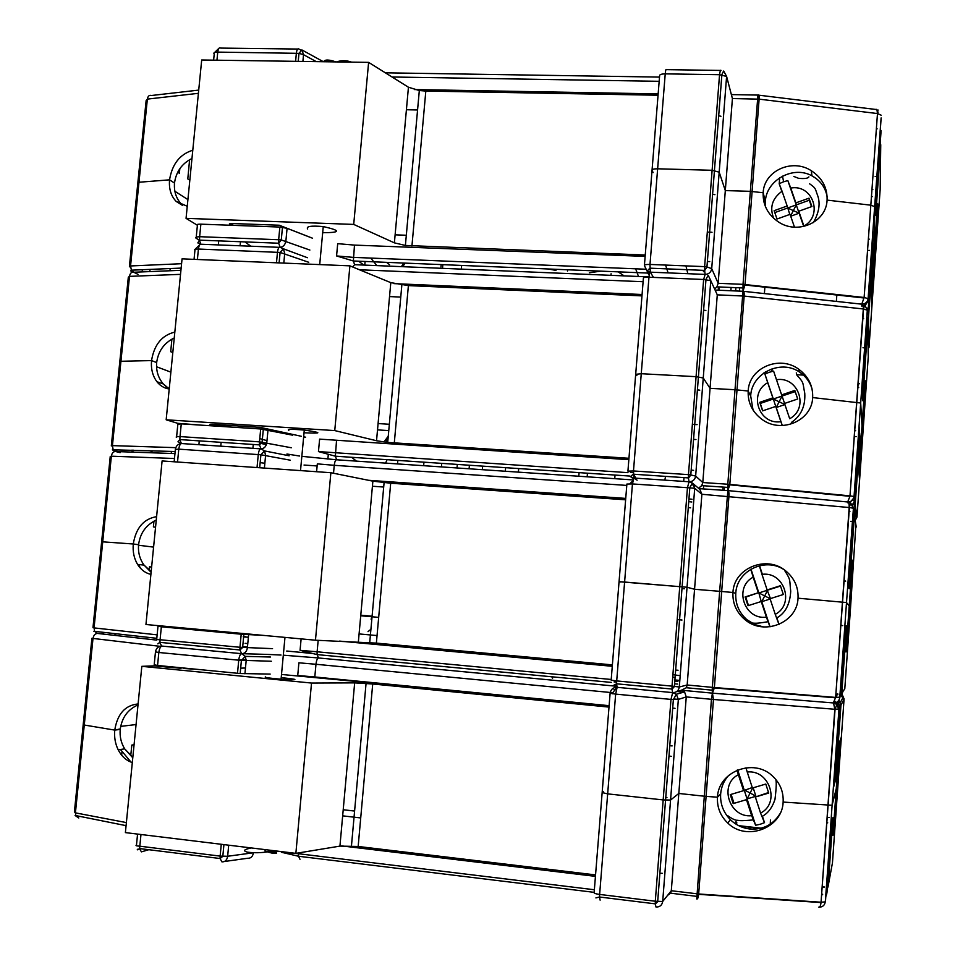<?xml version="1.0" encoding="UTF-8"?>
<svg xmlns="http://www.w3.org/2000/svg" width="955" height="955" viewBox="0 0 955 955"><rect width="100%" height="100%" fill="white"/><g stroke="black" fill="none" stroke-linecap="round" stroke-linejoin="round"><path stroke-width="1.43" d="M341.675 845.903L595.443 876.356M659.881 873.252L662.304 873.324M836.699 782.432L837.822 782.455L836.699 782.432M842.226 694.607L844.077 698.893L838.275 780.605L840.973 737.917L839.552 742.214L832.951 835.291L834.646 827.149L838.275 780.605L832.45 862.866L828.081 886.491L827.388 886.801M753.232 829.203L746.13 828.379M833.452 702.498L834.801 709.267L711.427 699.311L696.756 898.989C697.616 899.3 698.248 897.748 698.642 894.346L706.091 796.375L717.468 797.21L720.643 793.975L717.468 797.21L704.062 796.184L706.091 796.375L713.457 699.49L712.43 693.151L711.427 699.311L686.251 696.911L684.556 691.909L681.428 690.214L686.323 687.731L687.17 684.998L679.315 686.991C678.647 690.716 676.427 692.59 672.666 692.614L670.983 699.418L615.653 694.106L607.667 793.868L663.176 799.932L670.565 800.039L663.176 799.932L607.667 793.868L602.151 792.59L607.667 793.868L599.633 894.429L655.297 901.234L670.983 699.418L678.348 699.406L686.251 696.911L678.814 793.462L670.565 800.039L662.698 901.472L655.297 901.234L655.321 903.955L657.768 901.615M834.646 827.149L833.608 826.063M832.45 824.845L831.853 824.213M831.817 833.775L831.22 832.987M831.041 832.748L830.42 831.912M827.352 817.361L829.059 817.492M827.233 889.057L828.081 886.491L832.975 817.373L832.044 821.443L826.994 892.376L825.98 894.226M825.812 896.578L826.708 893.892L831.757 822.709L830.766 827.03L825.323 901.425M826.958 822.792L827.722 822.84M717.468 797.21C716.942 807.321 720.368 815.928 727.77 823.043C746.464 841.749 782.432 827.985 783.136 802.069L832.103 805.292L783.136 802.069C783.637 791.719 780.032 782.981 772.309 775.842C753.602 757.852 718.315 771.473 717.468 797.21M667.605 895.348L670.589 893.188L671.305 890.74L678.814 793.462L670.565 800.039L678.348 699.406L676.367 694.297M603.512 791.814L602.151 792.59L610.114 693.282L612.788 692.709L612.704 693.796M130.739 755.668L131.826 745.067L134.07 744.745M121.954 752.182L121.667 755.202M120.676 726.373L136.064 724.559L120.676 726.373M132.829 757.279L124.687 748.863C121.082 742.966 119.59 736.484 120.223 729.429L114.755 730.098L120.27 728.916M138.105 703.954C125.189 705.196 117.405 713.91 114.755 730.098L83.181 724.845L114.755 730.098C114.111 737.2 115.257 743.778 118.205 749.83C121.607 756.396 126.311 760.646 132.315 762.556M78.799 817.981L75.851 816.012L75.421 812.86L74.395 811.965L83.145 725.239M704.062 796.184L678.814 793.462L704.062 796.184M825.562 900.135L832.103 805.292L836.258 788.675L832.103 805.292L838.92 709.422L836.759 704.384L833.333 702.94L712.549 693.163M140.97 834.503L139.824 846.202C136.35 845.951 135.24 845.593 136.481 845.127L137.568 834.097M228.699 845.187L227.648 856.265C226.968 860.18 225.046 862.043 221.894 861.852L220.08 858.521L220.139 856.11L139.824 846.202L139.645 848.458C137.651 849.974 136.923 850.237 137.448 849.246M139.657 848.983L141.447 851.86L148.837 849.699M819.366 907.202C822.756 906.987 824.714 905.209 825.239 901.878L821.049 902.224L698.666 893.987L671.305 890.74L662.698 901.472C662.03 905.256 659.798 907.107 656.001 907.023L655.333 904.301M739.457 826.063L760.371 828.391M613.946 689.641L616.202 689.856M678.36 699.382L673.764 698.953M675.03 708.312L672.702 708.156M616.906 687.302L612.788 692.709L315.974 664.274L314.804 676.964L609.123 705.673M314.804 676.964L297.733 675.495L298.903 662.806L315.974 664.274C316.439 660.478 317.275 658.377 318.493 657.959L613.743 685.988M270.158 674.075L240.159 673.538L157.563 665.468L154.209 664.787L155.45 652.086M238.75 660.108L246.199 659.845M676.82 691.48L683.744 692.136M672.714 677.131L675.078 677.417M837.798 694.715L837.189 694.667L837.798 694.667M247.787 643.586L245.113 643.336M677.704 684.067L674.588 683.828L677.704 684.067M286.715 651.035L311.939 653.423M614.089 681.942L616.62 682.18M247.476 646.857L242.713 646.559M844.077 698.893L840.949 705.279L838.92 700.528L840.603 702.068L842.811 697.83L841.427 696.04L842.215 694.619M665.754 797.616L666.948 797.521M837.774 740.698L838.466 740.089M837.75 704.706L837.881 702.391L839.97 707.273L834.527 783.745L834.025 781.274M165.299 666.22L165.227 666.972M670.589 893.188L696.482 896.327L698.654 894.334L821.025 902.571L834.801 709.267L839.147 708.956L833.62 786.932M839.97 707.273L834.789 782.742L835.661 779.531L835.195 777.167M678.659 680.449L674.887 679.9M736.759 822.148L736.591 824.511M761.207 828.176L738.669 825.669M735.875 824.07L735.851 821.682M770.458 820.023L770.267 823.688M745.951 767.796L747.24 772.046C769.503 769.288 780.605 803.179 760.574 813.075L764.501 822.661L760.168 824.284L755.62 825.263L751.669 815.701C729.369 818.256 718.554 784.556 738.382 774.696L737.033 770.219M738.382 774.696L743.563 790.668L730.277 794.62L733.177 803.597L746.476 799.657L751.669 815.701M760.574 813.075L755.357 797.019L768.715 793.068L765.779 784.055L752.433 788.018L747.24 772.046M755.357 797.019L768.548 792.531M764.501 822.661L762.412 816.239M743.563 790.668L752.277 787.529M737.69 769.945L755.62 825.263M733.177 803.597L746.476 799.657M731.112 794.369L733.846 802.821M753.173 787.803L755.918 796.267L747.073 798.893L750.153 792.972L744.172 789.94M752.683 787.947L750.153 792.972L755.918 796.267M595.562 874.911L358.161 846.464L339.932 846.118L295.859 853.364L125.392 832.605L141.817 666.339L311.521 683.052L354.663 682.873L372.713 683.995L609.004 707.094M491.001 694.142L281.57 674.469M360.715 817.946L342.666 815.845M281.224 677.608C299.572 679.602 299.548 680.139 281.152 679.208C268.653 678.134 263.485 677.37 265.657 676.892M245.471 668.023L240.66 668.154M197.279 669.36L183.814 668.5M181.056 668.297L153.815 665.874L141.817 666.339M609.111 705.781L604.515 705.22M343.215 809.745L354.592 811.058M671.305 756.324L668.978 756.074M672.117 745.927L669.777 745.688M311.521 683.052L295.859 853.364M457.015 467.962L457.326 464.417M469.096 468.786L469.406 465.228M505.314 471.245L505.613 467.675M578.79 476.235L579.088 472.63M266.385 444.612L259.39 443.108M177.845 424.235L181.271 423.865L180.018 436.59C176.579 436.638 175.422 436.877 176.556 437.306L177.845 424.235M181.45 443.526L177.964 441.795L179.85 439.491L180.018 436.59L259.474 441.855L260.691 428.974L181.271 423.865M260.691 428.974L292.54 435.17M336.53 440.565L335.348 456.192L318.457 451.584L319.615 439.121L628.844 459.677M691.181 470.087L693.557 470.361M861.41 434.31L862.496 434.501L861.41 434.31M868.262 356.645L862.64 437.044L865.564 391.168L865.206 380.77L858.784 471.209L859.404 477.978L862.64 437.044L856.969 517.085L855.202 520.487M688.937 498.928L692.029 499.262L688.937 498.928M317.132 465.956L304.036 465.049M854.391 508.06L855.668 516.512L854.725 517.562M703.429 488.924L703.668 485.761M722.768 490.249L723.007 487.086M587.158 476.808L587.456 473.202M441.425 466.9L441.735 463.366M423.638 465.694L423.96 462.172M798.726 369.215C779.555 354.771 749.007 367.83 748.183 391.013L735.004 389.724L748.183 391.013L750.678 396.086L748.183 391.013C747.705 402.401 752.146 411.736 761.517 419.018C780.748 434.167 811.953 420.976 812.669 397.578L860.694 403.01L812.669 397.578C813.099 385.927 808.455 376.473 798.726 369.215L799.538 372.104C805.757 376.27 809.936 381.905 812.072 389.019M714.627 289.067L716.883 286.858L718.16 283.301L711.714 268.642C711.057 272.271 708.873 274.192 705.148 274.407L703.632 279.481L648.97 277.213L641.259 373.715L696.076 376.676L703.25 377.989L696.076 376.676L641.259 373.715L635.684 374.324L641.259 373.715L633.487 470.958L688.46 474.635L703.632 279.481L710.783 280.663L717.277 294.844L710.054 388.339L703.25 377.989L695.646 476.079L690.859 474.981M482.323 469.681L482.633 466.124M518.386 472.128L518.696 468.559M327.875 459.116L328.293 454.544M397.519 463.915L397.841 460.406M699.776 390.189L697.413 389.867M683.685 481.404L683.983 477.607M614.745 478.682L615.032 475.065M857.268 475.399L856.671 474.683M856.504 474.48L855.871 473.716M858.891 431.23L859.548 431.565L854.641 500.754L859.643 432.949L859.954 437.414L859.345 437.104M855.561 436.542L856.169 436.602M859.548 431.565L859.202 426.849L854.176 497.471L849.998 502.605M854.892 430.645L855.644 430.717M698.499 488.244L701.758 485.629L702.796 482.538L710.054 388.339L703.25 377.989L710.783 280.663L708.264 275.41M171.243 453.458L171.446 451.393M156.548 366.744L170.873 372.152L156.548 366.744M174.825 332.101C161.92 335.205 154.161 344.707 151.547 360.584L119.841 361.3L151.547 360.584L156.668 362.554L156.608 363.246L156.668 362.554L151.547 360.584C150.842 368.917 152.633 375.96 156.918 381.702C160.213 385.844 164.308 388.267 169.202 388.983M220.76 446.164L221.13 442.332M152.048 451.488L152.12 450.748M120.139 452.634L115.674 451.536L113.108 449.435L112.427 445.627L111.305 445.937M854.176 497.471L854.045 496.564L850.248 495.872L727.805 484.233L727.841 490.595L729.787 484.842L744.148 296.074C744.315 292.624 743.945 291.012 743.014 291.275L735.004 389.724L710.054 388.339L735.004 389.724L727.805 484.233L702.796 482.538L695.646 476.079C694.989 479.756 692.793 481.642 689.044 481.762L688.519 478.455M715.247 290.427L717.277 294.844L744.148 296.074L863.308 308.966L849.962 496.302L847.67 501.972C851.311 501.864 853.436 500.062 854.045 496.564L860.694 403.01L862.007 425.906L860.694 403.01L867.295 310.16L864.884 305.194M854.546 516.44L855.668 516.512M179.886 440.088L181.414 443.502M268.009 429.881L266.791 442.738C266.123 446.558 264.213 448.611 261.061 448.874L259.438 444.887L259.474 441.855L291.359 447.764M690.799 474.969L688.46 474.635L688.495 478.037L690.895 474.945M633.32 478.658L631.279 477.297M705.876 310.506L703.596 310.16M393.914 283.623L642.082 294.51M772.106 368.749L771.903 371.483M171.9 339.144L170.706 351.703L172.807 352.562M627.936 470.982L635.684 374.324L636.854 375.613M765.719 373.083L765.277 371.996M864.406 392.016L865.564 391.168M866.842 319.292L867.498 319.818L862.15 392.302M743.587 291.335L861.768 304.168C862.926 303.941 863.439 305.54 863.308 308.966L867.295 310.16L867.343 312.261L861.971 388.04M859.369 383.767L858.27 383.289M858.712 387.551L857.984 387.276M862.317 395.275L862.496 399.262M866.316 347.907L865.672 347.883M865.493 347.871L864.812 347.835M864.621 347.823L862.974 347.751M388.124 437.856L386.095 440.947L387.766 441.843M385.629 463.115L387.038 459.677M356.454 461.134L351.655 457.29M796.267 372.892L797.127 375.601M782.229 425.548L780.904 421.668C758.879 425.202 748.135 393.174 767.725 382.704L764.907 374.085L769.145 372.295L773.598 371.113L776.475 379.72C798.464 376.007 809.482 408.203 789.701 418.72L784.533 403.464L797.723 398.999L794.811 390.44L781.632 394.904L776.475 379.72M767.725 382.704L772.858 397.877L759.738 402.33L762.615 410.865L775.747 406.424L780.904 421.668M794.811 390.44L795.181 391.598L782.061 396.038L784.568 403.452M797.7 399.011L795.181 391.598M781.632 394.904L782.061 396.038L776.212 407.51L782.312 425.536M772.858 397.877L773.335 398.999L760.276 403.428L762.77 410.817M764.907 374.085L773.335 398.999L782.061 396.038M759.738 402.33L760.276 403.428M775.747 406.424L773.335 398.999L784.891 404.526M776.522 379.72L773.598 371.113M784.903 404.574L776.212 407.51M635.827 478.169L633.547 474.217M664.787 480.126L665.587 476.378M303.642 437.08L305.6 437.199L303.666 436.781M301.446 436.304L260.07 427.351L212.344 424.283C208.906 424.199 209.145 424.438 213.072 425.011L227.469 426.837M304.036 432.77C322.324 433.63 322.432 432.734 304.37 430.084C291.991 429.022 286.798 429.129 288.78 430.407M628.951 458.281L387.706 442.428L376.533 440.744L334.751 430.586L166.17 419.794L177.654 423.316L201.362 425.154M259.784 438.548L266.994 440.685M695.944 439.551L693.557 439.407M166.17 419.794L182.059 258.853L349.9 265.848L390.798 282.644L408.394 285.605L641.975 295.883M378.085 423.566L389.342 424.271M692.363 424.342L697.102 424.629M389.545 296.575L400.766 297.089M349.9 265.848L334.751 430.586M263.341 428.055L263.234 429.189M377.046 635.564L359.092 633.929M198.174 629.345L169.166 626.659M161.359 626.79L160.082 639.743L239.968 647.287L241.209 634.204L161.359 626.79L157.981 626.289L166.576 626.42M241.209 634.204L263.556 635.397M339.61 641.103L612.274 666.292M675.651 670.064L678.062 670.243M547.203 658.866L510.233 655.452M849.138 607.165L850.237 607.273L849.138 607.165M855.895 524.82L850.547 607.655L853.352 563.355L852.469 560.203L845.963 651.943L847.121 651.358L850.547 607.655L844.793 688.794L841.068 694.178M842.644 692.53L841.868 693.891M763.666 626.969L754.772 624.546L746.929 619.7C738.991 612.644 735.266 603.87 735.78 593.377L732.951 592.482C732.437 603.19 736.341 612.155 744.661 619.377C763.678 636.352 797.306 622.875 798.022 598.2L846.512 602.545L798.022 598.2C798.499 587.241 794.405 578.145 785.738 570.923C766.746 554.664 733.774 568.01 732.951 592.482L735.78 593.377C736.591 570.004 766.949 556.168 785.667 570.863M689.713 487.742L692.387 483.039L689.044 481.762L687.445 487.695L632.449 483.934L624.606 582.037L687.039 587.253L619.055 581.714L624.606 582.037L616.703 680.927L672.022 686.132L687.445 487.695L694.703 488.292L701.889 494.272L694.56 589.271L687.039 587.253L679.315 686.991L672.022 686.132L672.057 689.534M684.377 588.781L681.977 588.555M847.121 651.358L846.082 650.2M844.948 648.911L844.339 648.242M844.172 648.039L843.54 647.335M844.829 650.594L844.232 649.889M844.053 649.687L843.42 648.946M845.091 625.549L845.76 625.621L840.782 695.801L845.951 625.704L846.572 625.967L845.939 625.895M842.095 625.561L842.716 625.609M845.76 625.621L845.103 625.346L839.982 697.198L835.637 697.413L833.333 702.94M841.033 625.191L841.797 625.262M248.384 637.2L243.621 636.949M245.399 636.722L243.644 636.675M138.439 565.73L139.084 565.79M138.463 565.766L139.096 565.814M149.087 570.266L149.446 566.804L151.618 567.019M149.434 566.96L151.606 567.139M138.523 545.233L153.588 547.12L138.523 545.233M151.165 571.723L144.038 565.085C139.74 559.093 137.926 552.277 138.582 544.66L133.282 543.992L138.571 544.756M156.596 516.655C143.692 518.84 135.92 527.948 133.282 543.992L101.648 541.76L133.282 543.992C132.602 551.656 134.046 558.472 137.592 564.441C140.97 569.801 145.411 573.119 150.902 574.385M126.382 822.589L75.421 812.86L92.981 638.632C93.542 635.385 95.011 633.654 97.374 633.428L94.605 631.362L94.056 627.901L92.981 627.626L101.648 541.76M692.781 483.373L699.908 489.438L701.889 494.272L849.174 507.523L835.637 697.413L712.346 687.361L712.191 690.167L714.352 687.922L721.682 591.491L732.951 592.482L721.682 591.491L728.928 496.158C729.107 492.613 728.749 490.763 727.841 490.595L719.652 591.312L721.682 591.491L719.652 591.312L712.346 687.361L687.17 684.998L694.56 589.271L687.039 587.253L694.703 488.292L692.435 483.075M719.652 591.312L694.56 589.271L719.652 591.312M686.323 687.731L712.191 690.167L712.43 693.151L714.34 687.934L835.613 697.795L849.413 507.547L853.221 508.203L850.774 503.082L847.956 501.996M833.488 702.952C837.069 702.868 839.159 701.077 839.755 697.592L846.512 602.545L849.222 605.983L846.512 602.545L853.352 509.051M243.179 636.77L248.384 637.26M672.905 674.66L680.187 675.686M677.919 681.309L674.803 681.082M159.927 642.655L160.082 639.743L156.68 639.564L157.969 626.432M159.939 642.846L161.634 646.046L241.448 653.662M248.622 634.741L247.381 647.812C246.7 651.68 244.79 653.638 241.639 653.674L239.92 649.973L239.968 647.287L272.545 648.648M684.556 691.909L676.331 694.261L672.666 692.614L672.069 689.677M614.769 685.236L616.202 684.974L615.712 684.532M690.572 507.833L688.269 507.583M368.582 480.293L625.74 498.403M261.575 467.878L174.252 461.79M264.845 463.271L260.154 462.638M153.934 521.203L153.397 526.921L155.546 527.256M671.986 689.044L616.572 683.804L616.703 680.927L611.164 680.151L619.055 581.714L620.32 582.001M850.201 565.873L850.881 565.324M852.182 564.286L853.352 563.355M853.161 511.796L853.842 512.047L848.482 587.253L848.004 584.556M853.352 509.039L847.909 585.904M845.653 581.189L844.232 580.389M844.912 581.416L844.172 581.141M853.328 509.313L853.961 512.787L848.661 587.6L849.21 588.686L848.756 586.107M688.734 501.65L691.814 501.984M853.985 521.597L853.34 521.549M853.161 521.537L852.469 521.478M852.278 521.466L850.63 521.358M629.823 483.803L632.819 480.807M371.805 619.437L371.018 619.043M368.033 631.661L370.934 629.214M769.981 626.826L766.399 617.145C744.232 620.201 733.464 587.349 753.173 577.178L750.761 569.216M759.356 565.694L761.971 574.361C784.091 571.114 795.157 604.145 775.245 614.351L778.994 624.439M753.173 577.178L758.318 592.745L745.127 596.947L748.016 605.709L761.231 601.507L766.399 617.145M775.245 614.351L770.052 598.713L783.339 594.499L780.402 585.713L767.14 589.939L761.971 574.361M779.029 624.427L776.857 617.885C785.38 613.086 790.012 604.205 790.716 591.229C789.308 579.852 791.277 580.795 784.962 571.018M767.14 589.939L770.446 598.582M780.522 586.06L767.653 590.154L761.756 601.686L770.076 626.814M758.318 592.745L745.724 597.138L748.505 605.554M750.964 569.096L758.867 592.96L767.653 590.154M745.127 596.947L745.724 597.138M761.231 601.507L758.867 592.96L770.136 598.678M762.388 574.325L759.512 565.658M770.16 599.012L761.756 601.686M612.394 664.883L376.377 643.109L315.46 640.208L145.948 624.51L162.099 460.943L330.872 472.713L372.88 481.165L390.69 483.218L625.621 499.811M679.745 619.807L681.954 620.082M378.681 617.372L360.727 615.772M360.775 615.175L372.104 616.178M677.191 619.592L681.954 619.998M372.426 486.238L383.695 487.038M330.872 472.713L315.46 640.208M461.301 269.131L461.552 266.373M250.747 246.199L245.029 241.913M196.229 237.186L197.387 225.392C196.3 224.532 197.458 224.115 200.872 224.162L199.643 236.697C196.205 236.876 195.035 237.401 196.121 238.261L199.392 240.183M199.523 240.517L199.643 236.697L278.657 239.741L279.863 227.063L200.872 224.162M279.863 227.063L287.085 228.317L311.032 237.664M354.484 245.101L353.362 260.99L336.566 255.94L337.7 243.668L354.484 245.101L645.138 256.394M548.421 268.988L555.977 270.432M871.688 263.365L872.309 263.508L871.688 263.365M873.503 263.807L874.577 264.069L873.503 263.807M880.14 189.723L874.577 268.725L877.609 221.333L877.752 203.881L871.426 293.042L871.533 306.949L874.577 268.725L868.978 347.692L868.453 317.967L867.068 317.299M811.261 170.682C792.065 158.088 763.988 170.873 763.164 192.743L750.105 191.322L763.164 192.743L765.361 201.541L764.084 202.615L765.361 201.541L763.164 192.743C762.747 204.883 767.808 214.589 778.337 221.858C797.64 235.133 826.362 222.217 827.09 200.12L870.709 205.158L874.649 206.602L870.709 205.158L827.09 200.12C827.46 187.717 822.183 177.893 811.261 170.682L811.953 175.851C820.297 180.435 825.359 187.335 827.126 196.587M721.001 70.431C720.607 69.572 720.118 70.992 719.545 74.693L665.229 73.869L657.637 168.796L712.12 170.288L719.187 172.163L712.12 170.288L657.637 168.796C653.805 168.796 651.931 169.298 652.038 170.312C651.931 169.298 653.805 168.796 657.637 168.796L649.997 264.451L704.623 266.636L719.545 74.693L726.6 76.436L732.413 98.556L725.311 190.582L719.187 172.163L711.714 268.642L706.998 266.97L704.635 270.563M714.937 194.689L712.597 194.271M869.42 304.251L868.823 303.487M868.668 303.284L867.868 302.269M873.121 243.155L873.145 251.654L872.56 251.105M868.811 250.341L869.42 250.401M865.242 305.457L868.143 300.873L873.097 231.408L873.121 240.469L872.488 239.884M868.537 239.072L869.277 239.156M174.861 191.263L187.908 199.595L174.861 191.263M192.791 150.233C179.886 154.232 172.139 164.105 169.548 179.838L138.976 182.25L137.783 183.408L138.976 182.25L169.548 179.838L174.502 183.062L174.407 184.315L174.502 183.062L169.548 179.838C168.808 188.947 171.041 196.157 176.257 201.481L187.252 206.28M240.099 245.781L240.481 241.734M169.954 270.754L170.169 268.558M175.78 447.656L112.427 445.627L129.498 276.365C130.035 273.273 131.444 271.9 133.724 272.247L131.384 270.181L181.14 268.092M130.692 270.886L131.396 270.17L130.549 265.956L129.367 266.839M868.143 300.873L868.107 298.688L864.382 297.506L743.026 284.339L743.014 291.275L745.031 284.495L759.118 99.141C759.285 95.787 758.903 94.426 757.948 95.07L743.026 284.339L718.16 283.301L725.311 190.582L719.187 172.163L726.6 76.436L723.759 71.148M750.105 191.322L725.311 190.582L750.105 191.322M862.365 304.156C865.684 303.714 867.594 301.887 868.107 298.688L874.649 206.602L874.601 248.384L874.649 206.602L881.119 117.919M199.547 240.696L200.837 244.098M287.085 228.317L285.891 240.958C285.223 244.755 283.325 246.891 280.185 247.369L278.669 243.227L278.657 239.741L281.271 239.956L309.874 250.055M706.951 266.958L704.623 266.636L704.695 270.981M705.148 274.407L704.706 271.125M649.209 274.968L647.645 273.058L353.362 260.99L354.592 264.69L648.994 276.914M720.941 116.259L718.685 115.818M414.386 89.555L658.162 93.888M871.497 263.317L870.841 263.15M189.603 159.7L187.789 178.919L189.818 180.268M179.838 168.677L179.361 173.285L177.726 172.187M644.434 265.18L652.038 170.312L653.125 172.592M782.491 176.126L783.613 181.772M793.844 176.448L798.571 178.322C804.588 178.872 808.037 178.394 808.909 176.878M880.152 143.99L880.749 144.718L875.711 215.472L875.747 206.161L876.439 205.325M876.463 222.085L877.609 221.333M758.795 95.178L875.663 109.443C876.833 108.834 877.359 110.195 877.239 113.526L759.118 99.141L732.413 98.556L731.602 95.476M881.107 118.527L875.807 193.244M872.834 189.484L872.094 189.245M872.309 196.635L871.581 196.36M878.481 176.615L877.848 176.591M877.657 176.591L876.988 176.568M876.786 176.568L875.15 176.52M191.883 159.401L190.224 159.354M442.535 268.128L442.762 265.597M440.947 266.97L441.079 265.526M404.514 264.022L402.747 266.696M376.843 265.621L370.755 258.077M685.953 265.896L687.827 273.691M718.888 290.236L719.151 286.954M718.208 290.201L718.458 286.918M773.693 218.301C769.42 207.474 772.213 198.437 782.061 191.215L779.173 183.706L783.398 181.844L787.827 180.579L790.752 188.075C812.61 183.897 823.592 215.281 803.931 226.084L798.774 211.222L811.893 206.519L808.981 198.174L795.885 202.878L790.752 188.075M782.061 191.215L787.171 206.005L774.135 210.685L777 219.017L790.06 214.338L794.488 227.171M798.774 211.222L799.12 213.192L790.704 216.212M803.728 226.49L787.827 180.579M808.981 198.174L809.291 200.216L796.243 204.895L790.621 215.985M811.523 206.65L809.291 200.216M795.885 202.878L796.243 204.895L774.792 212.595M787.171 206.005L789.797 214.433M779.173 183.706L781.823 191.358M799.12 213.192L787.577 207.999M638.513 276.484L635.636 268.809M668.094 272.891L665.575 265.072M312.572 238.237L279.266 225.225L231.79 223.494C228.364 223.673 228.579 224.198 232.435 225.082L234.453 225.392M322.683 232.722C340.899 232.662 341.126 230.609 323.339 226.586C311.067 225.523 305.839 226.347 307.677 229.033M589.342 272.76L600.934 271.136M645.246 255.021L405.398 245.447L394.391 242.857L353.708 224.413L186.058 218.361L196.957 224.998M363.879 265.084L358.567 261.193M386.548 262.35L389.521 264.642M709.744 261.586L707.38 261.491M186.058 218.361L201.696 59.986L368.618 62.373L408.442 87.227L419.317 90.534L425.823 91.071L658.055 95.237M395.119 234.835L406.317 235.252M707.309 232.101L712.024 232.268M406.412 109.741L417.574 109.98M368.618 62.373L353.708 224.413M364.762 265.12L365.096 261.467M610.961 275.338L611.093 273.775M282.453 226.478L282.382 227.266M253.409 852.899C252.705 856.647 250.807 858.426 247.751 858.247L224.473 861.494M779.889 813.863C772.941 824.857 762.902 829.907 749.771 829C742.322 828.081 735.863 824.989 730.396 819.712C723.365 812.454 720.106 803.883 720.643 793.975C721.252 786.777 723.974 780.545 728.772 775.293M655.261 903.848L599.501 897.008L599.633 894.429C595.729 893.88 593.891 893.295 594.129 892.674L602.139 792.781M120.461 749.496L131.026 762.114M221.262 844.28L220.139 856.11L227.648 856.265L252.729 852.863M834.133 702.593L837.01 703.954L835.052 709.29L821.025 902.571C820.62 905.949 819.867 907.477 818.769 907.154M822.649 894.274L821.873 894.226M826.994 892.376L826.767 893.617M824.141 886.837L823.508 886.801M595.896 897.915L599.501 897.008L600.122 900.147M298.64 852.911L298.569 853.734L594.368 889.75M267.651 851.92L276.568 852.039M594.165 892.352L298.509 856.253L281.367 852.254L298.569 853.734L298.509 856.253L300.001 859.285M120.223 729.429C121.846 717.635 127.779 709.47 138.009 704.909M271.363 661.254L238.738 660.192L237.497 673.299M244.922 673.776L246.163 660.693L245.328 656.372L241.639 653.674C240.218 654.103 239.251 656.276 238.738 660.192L158.828 652.492L157.563 665.468M116.522 633.81L114.803 634.896M83.181 724.845L91.907 638.31L159.843 646.308M836.866 703.847L839.147 708.944M833.608 787.135L834.527 783.745M834.909 701.173L835.78 703.143M837.881 702.391L840.173 706.867M840.949 705.279L835.661 779.531M678.671 680.294L675.961 680.044M158.828 652.492L155.474 651.871C156.202 648.051 158.387 646.129 162.004 646.081C160.428 646.487 159.366 648.624 158.828 652.492M615.653 694.106L610.114 693.282C610.83 689.343 613.158 687.349 617.121 687.325L615.653 694.106M339.932 846.118L354.663 682.873M372.713 683.995L358.161 846.464M728.08 490.619L847.67 501.972L847.837 502.843M627.924 471.137L633.487 470.958L633.845 478.025L637.116 480.198M856.969 517.085L855.191 504.646L853.782 504.312M853.364 508.335L855.191 504.646L859.954 437.414M753.053 410.041L750.69 395.931C751.49 373.298 780.808 358.877 799.538 372.104L801.376 373.405M724.236 490.357L724.475 487.181M852.397 504.837L854.641 500.754L853.113 500.396M148.837 450.641L152.06 451.464M169.214 388.852L163.365 384.006C158.232 377.989 155.999 370.838 156.668 362.554C158.267 351.07 164.117 342.893 174.24 337.986M119.841 361.3L111.341 445.615M198.986 443.741L199.261 440.876M131.933 450.856L132.005 450.068M133.139 450.103L133.067 450.879M116.856 450.879L116.104 449.53M112.475 449.889L115.34 451.5M854.761 501.554L852.731 505.458M633.702 478.013L630.264 476.629L633.344 474.205L688.424 477.906M318.457 451.584L627.984 472.653M629.632 476.044L335.348 456.192L336.685 459.785L632.986 479.923M138.045 274.383L133.724 272.247L180.925 270.313M308.728 262.279L280.09 252.442L198.425 249.04C198.938 245.387 199.929 243.788 201.398 244.253L279.29 247.333M649.949 272.139L647.108 271.148L644.398 265.55C644.279 264.75 646.141 264.38 649.997 264.451L650.295 272.163L704.85 274.395M742.823 291.263L715.092 290.069M867.068 328.305L867.677 328.795L867.212 326.228M862.568 400.682L867.677 328.795L868.274 357.516M635.708 374.062L643.384 278.251C643.264 277.475 645.126 277.129 648.97 277.213C649.328 273.428 649.77 271.745 650.295 272.163L653.316 277.093M283.802 263.091L284.709 253.433L283.396 248.789L280.185 247.369C278.872 246.903 277.965 248.527 277.475 252.227L276.473 262.792M119.9 360.763L128.316 277.225L129.498 276.365L180.531 274.348M194.044 259.354L194.951 250.174C193.853 249.362 195.011 248.98 198.425 249.04L197.399 259.497M867.319 311.246L867.331 312.285M861.959 388.196L862.222 393.782M862.878 318.552L863.642 318.636M867.51 320.677L866.997 317.144M862.305 395.418L867.534 321.656M195.107 249.243L200.216 244.325M643.109 281.725L359.426 269.764M352.658 266.982L354.592 264.69M388.267 436.208L384.984 440.577M377.512 429.881L388.769 430.598M797.592 374.778L803.382 375.088M763.809 372.975L766.925 373.142M632.64 472.653L630.419 472.51M376.533 440.744L390.798 282.644M408.394 285.605L394.296 442.977M213.144 424.33L213.072 425.011M681.846 690.25L712.37 693.139M676.832 691.468L681.428 690.214M672.607 692.602L617.121 687.325L616.572 683.804L613.206 685.523M318.337 657.947L283.313 655.19M281.033 655.046L267.531 654.414M266.875 654.39L242.319 653.698M156.656 640.101L97.374 633.428M846.572 625.967L841.737 694.13M840.782 695.801L840.078 695.849M138.427 564.524L140.731 568.535M157.145 634.86L94.056 627.901L111.365 456.192L174.478 458.495M104.405 632.461L101.97 633.463M836.795 695.67L836.019 695.61M837.869 693.999L837.237 693.951M617.049 687.325L613.444 685.738M318.17 640.304L317.12 651.788L611.224 679.471M611.367 682.407L317.072 654.593L300.061 650.331L317.12 651.788L317.072 654.593L318.493 657.959M101.648 541.688L110.243 456.466L111.365 456.192C111.926 453.028 113.359 451.476 115.674 451.536L174.956 453.589M290.201 460.179L260.906 454.771L178.788 449.148C179.313 445.376 180.34 443.514 181.856 443.562L260.691 448.85M286.93 454.007L299.595 456.036M301.84 456.335L336.387 459.761M619.067 581.679L626.886 484.054L632.449 483.934L633.845 478.025L688.925 481.762M694.56 486.405L692.1 484.34M727.77 490.595L698.953 488.626M853.77 515.378L854.415 515.628L853.937 513.002M849.21 588.686L854.415 515.628L856.253 527.041M138.582 544.66C140.194 533.021 146.079 524.844 156.262 520.117M264.392 468.081L265.597 455.404L264.547 450.915L261.061 448.874C259.7 448.85 258.769 450.736 258.268 454.544L257.038 467.449M174.156 461.778L175.374 449.411L178.788 449.148L177.535 461.91M847.67 501.972C848.804 502.151 849.305 504.001 849.174 507.523L850.774 503.082M847.897 586.095L848.482 587.253M849.15 511.271L849.914 511.343M175.41 449.053C176.174 445.722 178.155 443.884 181.355 443.55M626.778 485.415L334.25 465.312L333.522 473.25M336.685 459.785C335.515 459.785 334.716 461.623 334.25 465.312L317.323 463.867L316.594 471.722M358.376 641.796L372.88 481.165M390.69 483.218L376.377 643.109M274.073 850.714L272.676 850.857M744.984 285.008L864.084 297.996L877.478 113.561L864.132 297.483L861.768 304.168L861.852 306.304M867.51 320.629L868.453 317.967L873.145 251.654M765.421 206.578L765.361 201.541C766.161 180.209 793.175 165.215 811.953 175.851L816.071 178.442M703.429 271.709L703.537 270.349M739.421 291.12L739.671 287.825M873.121 240.469L868.286 308.68L873.121 243.107M867.331 311.414L868.286 308.68L867.021 308.023M836.437 300.491L836.866 294.51M730.85 290.75L731.1 287.455M137.066 269.943L137.675 269.919M142.211 270.361L142.271 269.728M182.56 205.373C176.508 199.476 173.822 192.039 174.502 183.062C176.078 171.733 181.904 163.544 191.967 158.494M181.581 263.711L130.549 265.956L147.357 99.105L198.401 93.327M137.783 183.408L129.438 266.075M218.337 244.922L218.731 240.887M149.84 271.59L150.042 269.406M130.704 270.898L132.9 272.139M200.466 244.182L197.828 242.916L199.511 240.003M868.322 310.59L867.247 313.467M336.566 255.94L353.362 257.373L645.246 269.203M137.878 182.429L146.139 100.526L147.357 99.105C147.894 96.085 149.278 94.879 151.511 95.5L198.724 90.092M316.26 61.621L303.523 54.686L298.975 53.349L217.752 52.107C218.253 48.55 219.208 47.213 220.629 48.084L297.662 49.051M295.596 61.323L296.372 53.146C296.862 49.541 297.733 48.18 298.987 49.075L301.338 50.352M385.366 72.819L659.511 77.092M652.074 169.835L659.607 75.791C659.523 74.574 661.397 73.941 665.229 73.869C665.575 70.192 665.993 68.784 666.471 69.643L720.5 70.431M757.661 95.07L731.375 94.605M880.749 144.718L880.14 190.26M302.89 61.43L303.523 54.686L301.876 49.923L323.387 61.729M779.232 183.682L779.674 177.785M880.307 129.725L880.94 130.489L875.759 203.248L875.795 193.388M213.622 60.165L214.218 54.065C213.18 52.847 214.35 52.191 217.752 52.107L216.952 60.213M878.015 109.968L877.478 113.561L881.155 115.197M877.657 113.191L877.991 112.451M876.404 128.758L877.144 128.853M880.94 130.489L880.916 132.817M875.747 206.161L880.904 133.425M214.565 52.525L218.91 48.335M659.165 81.306L392.051 76.997M403.058 264.069L401.458 266.636M618.124 271.841L623.317 275.338M394.391 242.857L408.442 87.227M425.823 91.071L411.939 245.996M232.59 223.518L232.435 225.082M727.77 823.043L730.396 819.712L732.485 821.598M118.205 749.83L124.687 748.863L132.781 757.781M75.099 815.427L126.084 825.657M822.613 894.728L821.849 894.668M823.461 887.398L824.081 887.434M223.924 844.602L222.813 856.349L220.08 858.521L139.681 848.577M673.371 699.538L657.685 901.556M281.367 852.254L281.427 851.609M838.86 702.785L838.92 700.528M240.159 673.538L241.4 660.418L245.328 656.372L270.528 657.028M676.331 694.261L673.669 699.06M727.877 815.809C732.485 819.115 735.827 820.608 737.905 820.273C739.325 820.894 744.267 820.787 752.743 819.963M762.066 816.441C767.951 813.374 772.261 807.667 774.994 799.323C776.439 787.457 776.63 780.736 775.579 779.173M366.063 683.422L351.464 845.879M156.918 381.702L163.365 384.006L168.546 388.876M112.38 449.781L175.159 451.524M701.758 485.629L727.65 487.396L729.799 484.83L849.962 496.302L863.559 309.002L864.526 304.967M263.329 429.201L262.1 442.081L259.438 444.887L179.898 439.587M705.972 279.576L690.799 474.921M252.908 448.325L253.278 444.481M279.099 262.9L280.09 252.442L283.396 248.789L307.426 257.719M708.121 275.327L705.864 279.552M791.361 422.48C801.054 415.891 805.519 406.15 804.767 393.245C802.546 382.943 804.432 383.313 797.473 375.828M401.84 285.056L387.706 442.428M744.661 619.377L747.574 620.225M551.811 676.773L552.551 678.384M137.592 564.441L144.038 565.085L151.105 572.32M93.853 631.267L156.799 638.31M836.747 696.183L835.983 696.111M157.838 643.873L159.939 642.238M243.859 634.43L242.618 647.514L239.92 649.973L159.951 642.381M689.808 487.802L674.385 686.442M674.457 686.502L672.01 689.212M300.061 650.331L301.123 638.883M259.676 467.675L260.906 454.771L264.547 450.915L289.15 455.786M750.499 622.899C755.286 623.197 755.357 623.854 767.581 621.777M384.089 482.657L369.728 642.548M281.068 679.196L284.972 637.379M300.515 470.6L304.287 430.072M319.71 264.595L323.256 226.574M264.929 850.857C269.967 852.899 273.822 853.722 276.484 853.304M273.679 850.666C264.619 852.791 255.868 853.281 247.429 852.147C242.618 850.845 243.919 849.449 251.332 847.945M351.547 62.123C346.402 60.284 341.424 60.213 336.626 61.908M323.65 61.729C324.772 59.413 328.842 59.473 335.874 61.896M764.394 293.591L764.907 286.655M735.648 290.953L735.899 287.658M176.257 201.481L182.381 205.313M716.883 286.858L742.847 287.956L744.996 284.984M282.477 227.278L281.271 239.956L278.669 243.227L199.547 240.135M721.873 74.765L706.951 266.911M704.599 270.396L649.842 268.176L647.108 271.148L649.269 274.622M567.485 271.077L567.592 269.776M298.211 61.371L298.975 53.349L301.876 49.923M723.556 71.052L721.813 74.717M813.397 222.587C819.163 212.356 820.536 203.236 817.528 195.202C815.128 189.114 816.465 188.481 809.542 183.766M419.317 90.534L405.398 245.447"/></g></svg>
